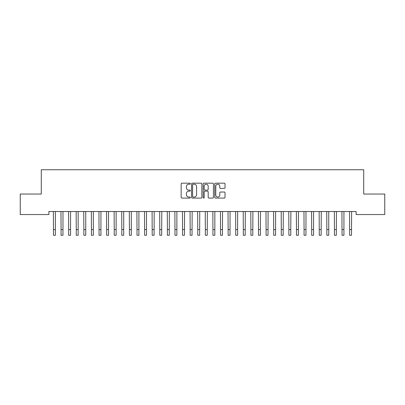 <?xml version="1.0" encoding="UTF-8"?>
<svg xmlns="http://www.w3.org/2000/svg" width="405" height="405" viewBox="0 0 405 405"><rect width="100%" height="100%" fill="white"/><g stroke="black" fill="none" stroke-linecap="round" stroke-linejoin="round"><path stroke-width="0.61" d="M190.35 183.693A0.521 0.521 0 0 0 189.829 183.171L181.911 183.171A0.744 0.744 0 0 0 181.162 183.921L181.162 197.336A0.744 0.744 0 0 0 181.911 198.08L189.829 198.08A0.521 0.521 0 0 0 190.35 197.559A0.521 0.521 0 0 0 189.829 197.038L188.806 197.038A2.384 2.384 0 0 1 186.416 194.653L186.416 193.534A2.384 2.384 0 0 1 188.806 191.15L189.829 191.15A0.521 0.521 0 0 0 190.35 190.628A0.521 0.521 0 0 0 189.829 190.107L188.806 190.107A2.384 2.384 0 0 1 186.416 187.723L186.416 186.604A2.384 2.384 0 0 1 188.806 184.219L189.829 184.219A0.521 0.521 0 0 0 190.35 183.693M224.284 188.426A0.744 0.744 0 0 0 225.028 187.682L225.028 183.921A0.744 0.744 0 0 0 224.284 183.171L215.49 183.171A0.744 0.744 0 0 0 214.741 183.921L214.741 197.336A0.744 0.744 0 0 0 215.49 198.08L224.284 198.08A0.744 0.744 0 0 0 225.028 197.336L225.028 192.79A0.744 0.744 0 0 0 224.284 192.041L220.517 192.041A0.744 0.744 0 0 0 219.773 192.79L219.773 195.043A1.995 1.995 0 0 1 217.779 197.038A1.995 1.995 0 0 1 215.784 195.043L215.784 186.209A1.995 1.995 0 0 1 217.779 184.219A1.995 1.995 0 0 1 219.773 186.209L219.773 187.682A0.744 0.744 0 0 0 220.517 188.426L224.284 188.426M356.122 211.511L48.878 211.511L48.878 214.549L20.25 214.549L20.25 194.046L41.285 194.046L41.285 169.746L363.715 169.746L363.715 194.046L384.75 194.046L384.75 214.549L356.122 214.549L356.122 211.511M201.847 183.921A0.744 0.744 0 0 0 201.103 183.171L192.309 183.171A0.744 0.744 0 0 0 191.56 183.921L191.56 197.336A0.744 0.744 0 0 0 192.309 198.08L201.103 198.08A0.744 0.744 0 0 0 201.847 197.336L201.847 183.921M203.897 183.171L212.691 183.171A0.744 0.744 0 0 1 213.44 183.921L213.44 197.336A0.744 0.744 0 0 1 212.691 198.08L208.929 198.08A0.744 0.744 0 0 1 208.185 197.336L208.185 191.894A0.744 0.744 0 0 0 207.436 191.15L204.94 191.15A0.744 0.744 0 0 0 204.196 191.894L204.196 197.559A0.521 0.521 0 0 1 203.674 198.08A0.521 0.521 0 0 1 203.153 197.559L203.153 183.921A0.744 0.744 0 0 1 203.897 183.171M193.129 184.219A0.521 0.521 0 0 0 192.603 184.741L192.603 196.516A0.521 0.521 0 0 0 193.129 197.038L194.208 197.038A2.384 2.384 0 0 0 196.592 194.653L196.592 186.604A2.384 2.384 0 0 0 194.208 184.219L193.129 184.219M208.185 186.249A1.995 1.995 0 0 0 206.191 184.255A1.995 1.995 0 0 0 204.196 186.249L204.196 189.358A0.744 0.744 0 0 0 204.94 190.107L207.436 190.107A0.744 0.744 0 0 0 208.185 189.358L208.185 186.249M53.374 211.511L53.47 229.559L55.374 229.559L55.374 211.749M53.47 229.559L53.47 235.254L55.374 235.254L55.374 229.559M60.968 211.511L61.069 229.559L62.967 229.559L62.967 211.749M61.069 229.559L61.069 235.254L62.967 235.254L62.967 229.559M68.561 211.511L68.658 229.559L70.561 229.559L70.561 211.749M68.658 229.559L68.658 235.254L70.561 235.254L70.561 229.559M76.155 211.511L76.256 229.559L78.155 229.559L78.155 211.749M76.256 229.559L76.256 235.254L78.155 235.254L78.155 229.559M83.749 211.511L83.85 229.559L85.749 229.559L85.749 211.749M83.85 229.559L83.85 235.254L85.749 235.254L85.749 229.559M91.343 211.511L91.444 229.559L93.342 229.559L93.342 211.749M91.444 229.559L91.444 235.254L93.342 235.254L93.342 229.559M98.936 211.511L99.038 229.559L100.936 229.559L100.936 211.749M99.038 229.559L99.038 235.254L100.936 235.254L100.936 229.559M106.53 211.511L106.631 229.559L108.53 229.559L108.53 211.749M106.631 229.559L106.631 235.254L108.53 235.254L108.53 229.559M114.124 211.511L114.225 229.559L116.124 229.559L116.124 211.749M114.225 229.559L114.225 235.254L116.124 235.254L116.124 229.559M121.718 211.511L121.819 229.559L123.717 229.559L123.717 211.749M121.819 229.559L121.819 235.254L123.717 235.254M123.712 235.254L123.712 229.559M129.311 211.511L129.413 229.559L131.311 229.559L131.311 211.749M129.413 229.559L129.413 235.254L131.311 235.254L131.311 229.559M136.905 211.511L137.006 229.559L138.905 229.559L138.905 211.749M137.006 229.559L137.006 235.254L138.905 235.254L138.905 229.559M144.499 211.511L144.6 229.559L146.499 229.559L146.499 211.749M144.6 229.559L144.6 235.254L146.499 235.254L146.499 229.559M152.093 211.511L152.189 229.559L154.092 229.559M154.087 235.254L154.189 211.511M152.189 229.559L152.189 235.254L154.092 235.254M159.686 211.511L159.783 229.559L161.686 229.559M161.681 235.254L161.782 211.511M159.783 229.559L159.783 235.254L161.686 235.254M167.28 211.511L167.376 229.559L169.275 229.559L169.376 211.511M167.376 229.559L167.376 235.254L169.275 235.254L169.275 229.559M174.874 211.511L174.97 229.559L176.874 229.559L176.874 211.749M174.97 229.559L174.97 235.254L176.874 235.254L176.874 229.559M182.468 211.511L182.564 229.559L184.467 229.559M184.462 235.254L184.564 211.511M182.564 229.559L182.564 235.254L184.467 235.254M190.061 211.511L190.158 229.559L192.056 229.559L192.157 211.511M190.158 229.559L190.158 235.254L192.056 235.254L192.056 229.559M197.655 211.511L197.751 229.559L199.655 229.559M199.65 235.254L199.751 211.511M197.751 229.559L197.751 235.254L199.655 235.254M205.249 211.511L205.345 229.559L207.249 229.559M207.244 235.254L207.345 211.511M205.345 229.559L205.345 235.254L207.249 235.254M212.843 211.511L212.944 229.559L214.842 229.559L214.842 211.749M212.944 229.559L212.944 235.254L214.842 235.254L214.842 229.559M220.436 211.511L220.533 229.559L222.436 229.559M222.431 235.254L222.532 211.511M220.533 229.559L220.533 235.254L222.436 235.254M228.03 211.511L228.126 229.559L230.03 229.559L230.03 211.749M228.126 229.559L228.126 235.254L230.03 235.254L230.03 229.559M235.624 211.511L235.725 229.559L237.624 229.559L237.624 211.749M235.725 229.559L235.725 235.254L237.624 235.254L237.624 229.559M243.218 211.511L243.314 229.559L245.212 229.559L245.314 211.511M243.314 229.559L243.314 235.254L245.212 235.254L245.212 229.559M250.811 211.511L250.908 229.559L252.806 229.559L252.907 211.511M250.908 229.559L250.908 235.254L252.806 235.254L252.806 229.559M258.405 211.511L258.501 229.559L260.4 229.559L260.501 211.511M258.501 229.559L258.501 235.254L260.4 235.254L260.4 229.559M265.999 211.511L266.095 229.559L267.999 229.559M267.994 235.254L268.095 211.511M266.095 229.559L266.095 235.254L267.999 235.254M273.593 211.511L273.689 229.559L275.592 229.559L275.592 211.749M273.689 229.559L273.689 235.254L275.592 235.254L275.592 229.559M281.186 211.511L281.283 229.559L283.186 229.559M283.181 235.254L283.282 211.511M281.283 229.559L281.283 235.254L283.186 235.254M288.78 211.511L288.876 229.559L290.775 229.559L290.876 211.511M288.876 229.559L288.876 235.254L290.775 235.254L290.775 229.559M296.374 211.511L296.47 229.559L298.374 229.559M298.369 235.254L298.47 211.511M296.47 229.559L296.47 235.254L298.374 235.254M303.968 211.511L304.064 229.559L305.967 229.559L305.967 211.749M304.064 229.559L304.064 235.254L305.967 235.254L305.967 229.559M311.561 211.511L311.658 229.559L313.561 229.559L313.561 211.749M311.658 229.559L311.658 235.254L313.561 235.254L313.561 229.559M319.155 211.511L319.251 229.559L321.155 229.559M321.15 235.254L321.251 211.511M319.251 229.559L319.251 235.254L321.155 235.254M326.749 211.511L326.845 229.559L328.749 229.559L328.749 211.749M326.845 229.559L326.845 235.254L328.749 235.254L328.749 229.559M334.343 211.511L334.439 229.559L336.342 229.559M336.337 235.254L336.439 211.511M334.439 229.559L334.439 235.254L336.342 235.254M341.936 211.511L342.033 229.559L343.936 229.559L343.936 211.749M342.033 229.559L342.033 235.254L343.936 235.254M343.931 235.254L343.931 229.559M349.53 211.511L349.626 229.559L351.53 229.559L351.53 235.254L349.626 235.254L349.626 229.559M351.525 229.559L351.626 211.511"/></g></svg>
